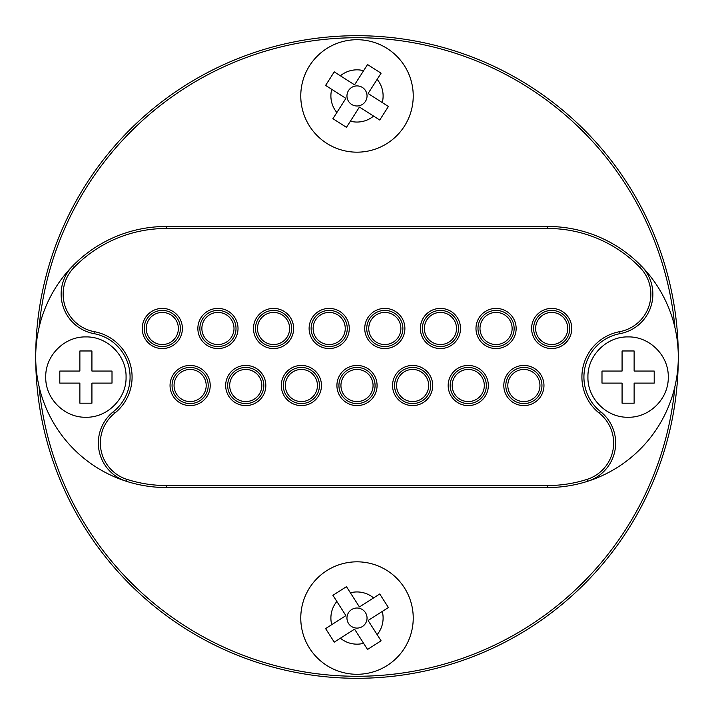 <?xml version="1.0" encoding="UTF-8"?>
<svg xmlns="http://www.w3.org/2000/svg" width="714" height="714" viewBox="0 0 714 714"><rect width="100%" height="100%" fill="white"/><g stroke="black" fill="none" stroke-linecap="round" stroke-linejoin="round"><path stroke-width="1.07" d="M674.926 327.521A319.292 319.292 0 0 0 39.074 327.521M35.7 357A321.3 321.3 0 0 1 357 35.7A321.3 321.3 0 0 1 678.3 357A321.3 321.3 0 0 1 357 678.3A321.3 321.3 0 0 1 35.7 357M39.074 386.479A319.292 319.292 0 0 0 674.926 386.479M182.391 328.485A20.081 20.081 0 0 1 162.31 348.566A20.081 20.081 0 0 1 142.229 328.485A20.081 20.081 0 0 1 162.31 308.403A20.081 20.081 0 0 1 182.391 328.485M144.237 328.485A18.073 18.073 0 0 0 162.31 346.558A18.073 18.073 0 0 0 180.383 328.485A18.073 18.073 0 0 0 162.31 310.411A18.073 18.073 0 0 0 144.237 328.485M100.353 443.01A38.154 38.154 0 0 0 126.797 479.326A128.52 128.52 0 0 0 166.228 485.52L547.772 485.52A128.52 128.52 0 0 0 587.203 479.326A38.154 38.154 0 0 0 599.287 413.183A46.187 46.187 0 0 1 619.672 331.671A38.154 38.154 0 0 0 640.128 267.625A128.52 128.52 0 0 0 547.772 228.48L166.228 228.48A128.52 128.52 0 0 0 73.872 267.625A38.154 38.154 0 0 0 94.328 331.671A46.187 46.187 0 0 1 114.713 413.183A38.154 38.154 0 0 0 100.353 443.01M126.797 479.326L126.182 481.236A40.163 40.163 0 0 1 113.455 411.612A44.179 44.179 0 0 0 93.962 333.643A40.163 40.163 0 0 1 72.435 266.224A130.528 130.528 0 0 0 166.228 487.528L547.772 487.528A130.528 130.528 0 0 0 641.565 266.224A40.163 40.163 0 0 1 620.038 333.643A44.179 44.179 0 0 0 600.545 411.612A40.163 40.163 0 0 1 587.818 481.236L587.203 479.326M210.211 385.515A20.081 20.081 0 0 1 190.129 405.597A20.081 20.081 0 0 1 170.048 385.515A20.081 20.081 0 0 1 190.129 365.434A20.081 20.081 0 0 1 210.211 385.515M172.056 385.515A18.073 18.073 0 0 0 190.129 403.588A18.073 18.073 0 0 0 208.202 385.515A18.073 18.073 0 0 0 190.129 367.442A18.073 18.073 0 0 0 172.056 385.515M238.021 328.485A20.081 20.081 0 0 1 217.94 348.566A20.081 20.081 0 0 1 197.858 328.485A20.081 20.081 0 0 1 217.94 308.403A20.081 20.081 0 0 1 238.021 328.485M199.866 328.485A18.073 18.073 0 0 0 217.94 346.558A18.073 18.073 0 0 0 236.013 328.485A18.073 18.073 0 0 0 217.94 310.411A18.073 18.073 0 0 0 199.866 328.485M293.641 328.485A20.081 20.081 0 0 1 273.56 348.566A20.081 20.081 0 0 1 253.479 328.485A20.081 20.081 0 0 1 273.56 308.403A20.081 20.081 0 0 1 293.641 328.485M255.487 328.485A18.073 18.073 0 0 0 273.56 346.558A18.073 18.073 0 0 0 291.633 328.485A18.073 18.073 0 0 0 273.56 310.411A18.073 18.073 0 0 0 255.487 328.485M265.831 385.515A20.081 20.081 0 0 1 245.75 405.597A20.081 20.081 0 0 1 225.669 385.515A20.081 20.081 0 0 1 245.75 365.434A20.081 20.081 0 0 1 265.831 385.515M227.677 385.515A18.073 18.073 0 0 0 245.75 403.588A18.073 18.073 0 0 0 263.823 385.515A18.073 18.073 0 0 0 245.75 367.442A18.073 18.073 0 0 0 227.677 385.515M349.271 328.485A20.081 20.081 0 0 1 329.19 348.566A20.081 20.081 0 0 1 309.108 328.485A20.081 20.081 0 0 1 329.19 308.403A20.081 20.081 0 0 1 349.271 328.485M311.117 328.485A18.073 18.073 0 0 0 329.19 346.558A18.073 18.073 0 0 0 347.263 328.485A18.073 18.073 0 0 0 329.19 310.411A18.073 18.073 0 0 0 311.117 328.485M404.892 328.485A20.081 20.081 0 0 1 384.81 348.566A20.081 20.081 0 0 1 364.729 328.485A20.081 20.081 0 0 1 384.81 308.403A20.081 20.081 0 0 1 404.892 328.485M366.737 328.485A18.073 18.073 0 0 0 384.81 346.558A18.073 18.073 0 0 0 402.883 328.485A18.073 18.073 0 0 0 384.81 310.411A18.073 18.073 0 0 0 366.737 328.485M321.461 385.515A20.081 20.081 0 0 1 301.379 405.597A20.081 20.081 0 0 1 281.298 385.515A20.081 20.081 0 0 1 301.379 365.434A20.081 20.081 0 0 1 321.461 385.515M283.306 385.515A18.073 18.073 0 0 0 301.379 403.588A18.073 18.073 0 0 0 319.453 385.515A18.073 18.073 0 0 0 301.379 367.442A18.073 18.073 0 0 0 283.306 385.515M571.771 328.485A20.081 20.081 0 0 1 551.69 348.566A20.081 20.081 0 0 1 531.609 328.485A20.081 20.081 0 0 1 551.69 308.403A20.081 20.081 0 0 1 571.771 328.485M533.617 328.485A18.073 18.073 0 0 0 551.69 346.558A18.073 18.073 0 0 0 569.763 328.485A18.073 18.073 0 0 0 551.69 310.411A18.073 18.073 0 0 0 533.617 328.485M543.961 385.515A20.081 20.081 0 0 1 523.88 405.597A20.081 20.081 0 0 1 503.798 385.515A20.081 20.081 0 0 1 523.88 365.434A20.081 20.081 0 0 1 543.961 385.515M505.807 385.515A18.073 18.073 0 0 0 523.88 403.588A18.073 18.073 0 0 0 541.953 385.515A18.073 18.073 0 0 0 523.88 367.442A18.073 18.073 0 0 0 505.807 385.515M488.331 385.515A20.081 20.081 0 0 1 468.25 405.597A20.081 20.081 0 0 1 448.169 385.515A20.081 20.081 0 0 1 468.25 365.434A20.081 20.081 0 0 1 488.331 385.515M450.177 385.515A18.073 18.073 0 0 0 468.25 403.588A18.073 18.073 0 0 0 486.323 385.515A18.073 18.073 0 0 0 468.25 367.442A18.073 18.073 0 0 0 450.177 385.515M432.711 385.515A20.081 20.081 0 0 1 412.63 405.597A20.081 20.081 0 0 1 392.548 385.515A20.081 20.081 0 0 1 412.63 365.434A20.081 20.081 0 0 1 432.711 385.515M394.556 385.515A18.073 18.073 0 0 0 412.63 403.588A18.073 18.073 0 0 0 430.703 385.515A18.073 18.073 0 0 0 412.63 367.442A18.073 18.073 0 0 0 394.556 385.515M460.521 328.485A20.081 20.081 0 0 1 440.44 348.566A20.081 20.081 0 0 1 420.359 328.485A20.081 20.081 0 0 1 440.44 308.403A20.081 20.081 0 0 1 460.521 328.485M422.367 328.485A18.073 18.073 0 0 0 440.44 346.558A18.073 18.073 0 0 0 458.513 328.485A18.073 18.073 0 0 0 440.44 310.411A18.073 18.073 0 0 0 422.367 328.485M516.142 328.485A20.081 20.081 0 0 1 496.06 348.566A20.081 20.081 0 0 1 475.979 328.485A20.081 20.081 0 0 1 496.06 308.403A20.081 20.081 0 0 1 516.142 328.485M477.987 328.485A18.073 18.073 0 0 0 496.06 346.558A18.073 18.073 0 0 0 514.134 328.485A18.073 18.073 0 0 0 496.06 310.411A18.073 18.073 0 0 0 477.987 328.485M377.081 385.515A20.081 20.081 0 0 1 357 405.597A20.081 20.081 0 0 1 336.919 385.515A20.081 20.081 0 0 1 357 365.434A20.081 20.081 0 0 1 377.081 385.515M338.927 385.515A18.073 18.073 0 0 0 357 403.588A18.073 18.073 0 0 0 375.073 385.515A18.073 18.073 0 0 0 357 367.442A18.073 18.073 0 0 0 338.927 385.515M73.872 267.625L72.435 266.224A130.528 130.528 0 0 1 166.228 226.472L547.772 226.472A130.528 130.528 0 0 1 641.565 266.224L640.128 267.625M45.741 377.081C45.187 355.608 64.465 336.365 85.903 336.919C107.377 336.374 126.61 355.608 126.066 377.081C126.637 398.483 107.341 417.833 85.903 417.244C64.465 417.797 45.187 398.546 45.741 377.081M59.797 371.057L59.797 383.106L79.879 383.106L79.879 403.187L91.927 403.187L91.927 383.106L112.009 383.106L112.009 371.057L91.927 371.057L91.927 350.976L79.879 350.976L79.879 371.057L59.797 371.057M79.879 403.187L91.927 403.187L91.927 383.106M59.797 377.081L59.797 383.106L79.879 383.106L79.879 383.927M112.009 377.081L112.009 371.057L91.927 371.057L91.927 350.976L79.879 350.976L79.879 371.057L79.058 371.057M628.097 336.919C649.57 336.365 668.813 355.643 668.259 377.081C668.804 398.555 649.57 417.788 628.097 417.244C606.695 417.815 587.345 398.519 587.934 377.081C587.381 355.643 606.632 336.365 628.097 336.919M634.121 350.976L622.072 350.976L622.072 371.057L601.991 371.057L601.991 383.106L622.072 383.106L622.072 403.187L634.121 403.187L634.121 383.106L654.202 383.106L654.202 371.057L634.121 371.057L634.121 350.976M601.991 371.057L601.991 383.106L622.072 383.106M628.097 350.976L622.072 350.976L622.072 371.057L621.251 371.057M628.097 403.187L634.121 403.187L634.121 383.106L654.202 383.106L654.202 371.057L634.121 371.057L634.121 370.236M190.129 401.58A16.065 16.065 0 0 0 206.194 385.515A16.065 16.065 0 0 0 190.129 369.45A16.065 16.065 0 0 0 174.064 385.515A16.065 16.065 0 0 0 190.129 401.58M162.31 344.55A16.065 16.065 0 0 0 178.375 328.485A16.065 16.065 0 0 0 162.31 312.42A16.065 16.065 0 0 0 146.245 328.485A16.065 16.065 0 0 0 162.31 344.55M217.94 344.55A16.065 16.065 0 0 0 234.005 328.485A16.065 16.065 0 0 0 217.94 312.42A16.065 16.065 0 0 0 201.875 328.485A16.065 16.065 0 0 0 217.94 344.55M273.56 344.55A16.065 16.065 0 0 0 289.625 328.485A16.065 16.065 0 0 0 273.56 312.42A16.065 16.065 0 0 0 257.495 328.485A16.065 16.065 0 0 0 273.56 344.55M245.75 401.58A16.065 16.065 0 0 0 261.815 385.515A16.065 16.065 0 0 0 245.75 369.45A16.065 16.065 0 0 0 229.685 385.515A16.065 16.065 0 0 0 245.75 401.58M301.379 401.58A16.065 16.065 0 0 0 317.444 385.515A16.065 16.065 0 0 0 301.379 369.45A16.065 16.065 0 0 0 285.314 385.515A16.065 16.065 0 0 0 301.379 401.58M329.19 344.55A16.065 16.065 0 0 0 345.255 328.485A16.065 16.065 0 0 0 329.19 312.42A16.065 16.065 0 0 0 313.125 328.485A16.065 16.065 0 0 0 329.19 344.55M384.81 344.55A16.065 16.065 0 0 0 400.875 328.485A16.065 16.065 0 0 0 384.81 312.42A16.065 16.065 0 0 0 368.745 328.485A16.065 16.065 0 0 0 384.81 344.55M357 401.58A16.065 16.065 0 0 0 373.065 385.515A16.065 16.065 0 0 0 357 369.45A16.065 16.065 0 0 0 340.935 385.515A16.065 16.065 0 0 0 357 401.58M440.44 344.55A16.065 16.065 0 0 0 456.505 328.485A16.065 16.065 0 0 0 440.44 312.42A16.065 16.065 0 0 0 424.375 328.485A16.065 16.065 0 0 0 440.44 344.55M412.63 401.58A16.065 16.065 0 0 0 428.695 385.515A16.065 16.065 0 0 0 412.63 369.45A16.065 16.065 0 0 0 396.565 385.515A16.065 16.065 0 0 0 412.63 401.58M468.25 401.58A16.065 16.065 0 0 0 484.315 385.515A16.065 16.065 0 0 0 468.25 369.45A16.065 16.065 0 0 0 452.185 385.515A16.065 16.065 0 0 0 468.25 401.58M496.06 344.55A16.065 16.065 0 0 0 512.125 328.485A16.065 16.065 0 0 0 496.06 312.42A16.065 16.065 0 0 0 479.995 328.485A16.065 16.065 0 0 0 496.06 344.55M551.69 344.55A16.065 16.065 0 0 0 567.755 328.485A16.065 16.065 0 0 0 551.69 312.42A16.065 16.065 0 0 0 535.625 328.485A16.065 16.065 0 0 0 551.69 344.55M523.88 401.58A16.065 16.065 0 0 0 539.945 385.515A16.065 16.065 0 0 0 523.88 369.45A16.065 16.065 0 0 0 507.815 385.515A16.065 16.065 0 0 0 523.88 401.58M351.591 104.405A10.041 10.041 0 0 0 365.461 101.352A10.041 10.041 0 0 0 362.409 87.483A10.041 10.041 0 0 0 348.539 90.535A10.041 10.041 0 0 0 351.591 104.405M374.306 68.874L367.54 64.546L354.563 84.85L334.259 71.864L325.602 85.403L345.906 98.38L332.92 118.685L346.46 127.342L359.437 107.038L379.741 120.023L388.398 106.484L368.094 93.507L381.08 73.203L374.306 68.874M326.709 143.318A56.227 56.227 0 0 1 309.626 65.652A56.227 56.227 0 0 1 387.291 48.57A56.227 56.227 0 0 1 404.374 126.235A56.227 56.227 0 0 1 326.709 143.318A56.227 56.227 0 0 0 404.374 126.235A56.227 56.227 0 0 0 387.291 48.57M362.409 626.517A10.041 10.041 0 0 0 365.461 612.648A10.041 10.041 0 0 0 351.591 609.595A10.041 10.041 0 0 0 348.539 623.465A10.041 10.041 0 0 0 362.409 626.517M339.694 590.987L332.92 595.315L345.906 615.62L325.602 628.597L334.259 642.136L354.563 629.15L367.54 649.454L381.08 640.797L368.094 620.493L388.398 607.516L379.741 593.977L359.437 606.962L346.46 586.658L339.694 590.987M387.291 665.43A56.227 56.227 0 0 1 309.626 648.348A56.227 56.227 0 0 1 326.709 570.682A56.227 56.227 0 0 1 404.374 587.765A56.227 56.227 0 0 1 387.291 665.43A56.227 56.227 0 0 0 404.374 587.765A56.227 56.227 0 0 0 326.709 570.682M93.962 333.643L94.328 331.671M114.713 413.183L113.455 411.612M166.228 226.472L166.228 228.48M166.228 485.52L166.228 487.528M547.772 226.472L547.772 228.48M547.772 485.52L547.772 487.528M620.038 333.643L619.672 331.671M599.287 413.183L600.545 411.612M331.742 89.33A26.106 26.106 0 0 0 336.856 112.544M363.613 70.686A26.106 26.106 0 0 0 340.399 75.8M382.258 102.557A26.106 26.106 0 0 0 377.144 79.343M350.387 121.202A26.106 26.106 0 0 0 373.601 116.087M340.399 638.2A26.106 26.106 0 0 0 363.613 643.314M336.856 601.456A26.106 26.106 0 0 0 331.742 624.67M373.601 597.913A26.106 26.106 0 0 0 350.387 592.798M377.144 634.657A26.106 26.106 0 0 0 382.258 611.443"/></g></svg>
